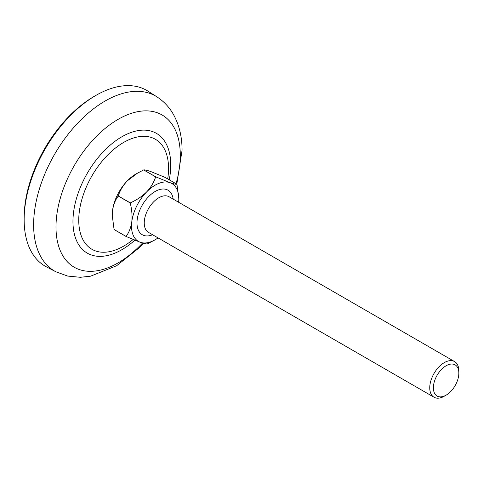 <?xml version="1.0" encoding="UTF-8"?>
<svg xmlns="http://www.w3.org/2000/svg" width="483" height="483" viewBox="0 0 483 483"><rect width="100%" height="100%" fill="white"/><g stroke="black" fill="none" stroke-linecap="round" stroke-linejoin="round"><path stroke-width="0.72" d="M24.15 219.705L24.15 217.676A99.015 57.163 -60 0 1 94.161 96.413L95.918 95.399A101.496 58.6 120 0 0 24.15 219.705A101.496 58.6 120 0 0 46.44 266.87L55.817 271.76L67.68 276.071L80.347 277.296L90.599 276.173L116.681 265.71L138.856 248.045L143.391 243.269M55.817 271.76A101.044 58.34 120 0 1 33.623 224.806A101.044 58.34 120 0 1 78.548 122.265A101.044 58.34 120 0 1 156.83 96.793L147.907 91.124A101.496 58.6 120 0 0 95.918 95.399M167.698 178.921A63.502 36.666 120 0 0 168.555 168.356A63.502 36.666 120 0 0 123.648 142.431A63.502 36.666 120 0 0 78.747 220.206A63.502 36.666 120 0 0 133.127 239.496M441.51 369.417A18.004 10.397 120 0 0 433.607 390.391A18.004 10.397 120 0 0 446.123 395.154A18.004 10.397 120 0 0 450.73 391.496A18.004 10.397 120 0 0 458.85 373.105A18.004 10.397 120 0 0 441.51 369.417M446.123 395.154L444.3 396.205A20.576 11.876 -60 0 1 434.018 397.225A20.576 11.876 -60 0 1 439.035 366.79A20.576 11.876 -60 0 1 454.588 361.592A20.576 11.876 -60 0 1 458.85 371.01L458.85 373.105M155.158 239.767L147.4 243.891A38.574 22.272 -60 0 1 147.327 243.915C146.271 244.066 143.946 243.529 140.354 242.303A33.436 19.302 120 0 0 155.158 239.767A33.436 19.302 120 0 0 158.05 237.896M114.079 229.497A38.574 22.272 120 0 0 114.109 229.558L126.111 236.489A38.574 22.272 -60 0 1 126.081 236.429L114.079 229.497L112.243 215.315L112.521 210.673A33.436 19.302 -60 0 1 127.325 180.841A33.436 19.302 -60 0 1 135.88 174.043L143.644 169.925L155.647 176.856A38.574 22.272 -60 0 1 155.713 176.826L143.711 169.901A38.574 22.272 120 0 0 143.644 169.925M143.711 169.901C144.743 169.744 147.067 170.282 150.684 171.513L164.932 177.327L176.935 184.258A38.574 22.272 -60 0 1 176.959 184.319L178.801 198.821A33.436 19.302 120 0 0 169.962 182.64A33.436 19.302 120 0 0 146.597 191.968A33.436 19.302 120 0 0 131.793 221.8A33.436 19.302 120 0 0 140.354 242.303L126.111 236.489M130.235 202.975A38.574 22.272 -60 0 1 130.277 202.884L118.275 195.953A38.574 22.272 120 0 0 118.232 196.044L130.235 202.975C131.859 209.495 132.384 215.768 131.793 221.8C130.929 227.596 129.027 232.468 126.081 236.429M112.243 215.14A33.436 19.302 -60 0 1 112.243 214.989A33.436 19.302 -60 0 1 112.521 210.673C113.384 204.877 115.292 199.998 118.232 196.044M118.275 195.953C119.971 190.562 122.984 185.526 127.325 180.841L137.607 173.053M178.625 202.262A33.436 19.302 120 0 0 178.801 198.821M176.935 184.258C175.903 184.409 173.578 183.872 169.962 182.64L155.713 176.826M155.647 176.856C153.95 182.248 150.938 187.283 146.597 191.968C141.966 196.484 136.526 200.125 130.277 202.884M169.243 179.815A69.154 39.926 120 0 0 170.753 165.017A69.154 39.926 120 0 0 121.855 136.786A69.154 39.926 120 0 0 72.957 221.474A69.154 39.926 120 0 0 134.829 240.196M176.041 183.739A87.894 50.745 120 0 0 180.286 155.218A87.894 50.745 120 0 0 118.136 119.331A87.894 50.745 120 0 0 55.992 226.98A87.894 50.745 120 0 0 142.533 243.021M152.586 234.744A25.72 14.846 -60 0 1 137.094 225.295A25.72 14.846 -60 0 1 148.577 196.702A25.72 14.846 -60 0 1 173.162 199.111M454.588 361.592L169.086 196.756A20.576 11.876 120 0 0 153.528 201.954A20.576 11.876 120 0 0 148.51 232.389L434.018 397.225M156.83 96.793C164.033 101.46 169.72 107.618 173.886 115.268C179.41 125.677 182.133 137.389 182.049 150.406L176.79 184.174M112.243 214.989L112.243 215.315"/></g></svg>
